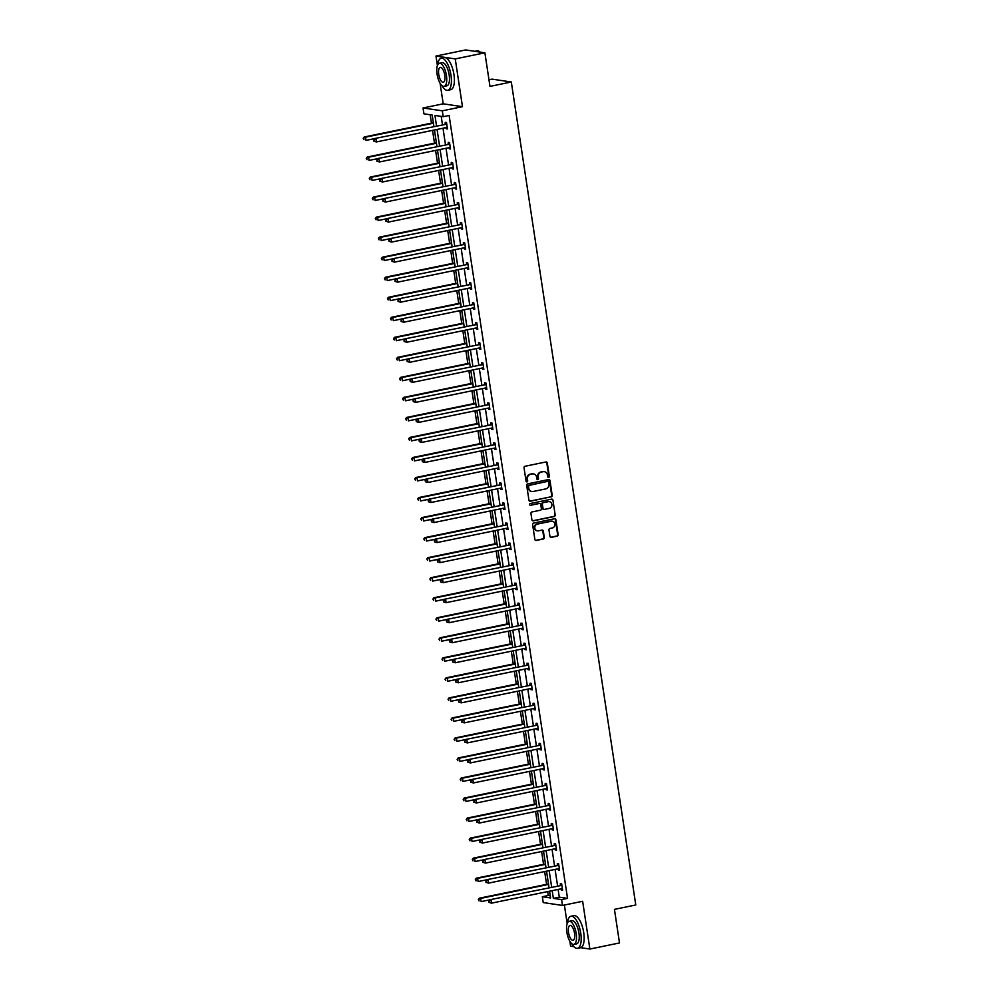 <?xml version="1.0" encoding="UTF-8"?>
<svg xmlns="http://www.w3.org/2000/svg" width="999" height="999" viewBox="0 0 999 999"><rect width="100%" height="100%" fill="white"/><g stroke="black" fill="none" stroke-linecap="round" stroke-linejoin="round"><path stroke-width="1.5" d="M548.651 477.422A0.899 0.824 98.4 0 0 549.338 476.373L547.302 462.974A1.286 1.174 98.4 0 0 545.953 461.963L524.999 466.271A1.286 1.174 98.4 0 0 524.038 467.769L526.061 481.168A0.899 0.824 98.4 0 0 527.01 481.88A0.899 0.824 98.4 0 0 527.684 480.831L527.422 479.095A4.108 3.771 98.4 0 1 530.544 474.3L532.28 473.938A4.108 3.771 98.4 0 1 536.613 477.197L536.875 478.933A0.899 0.824 98.4 0 0 537.824 479.645A0.899 0.824 98.4 0 0 538.511 478.596L538.249 476.873A4.108 3.771 98.4 0 1 541.358 472.065L543.106 471.703A4.108 3.771 98.4 0 1 547.44 474.975L547.702 476.71A0.899 0.824 98.4 0 0 548.651 477.422M548.139 477.347A0.899 0.824 98.4 0 0 548.813 476.298L546.79 462.899A1.286 1.174 98.4 0 0 546.066 461.938M526.485 481.805A0.899 0.824 98.4 0 0 527.172 480.756L527.422 479.095M537.312 479.57A0.899 0.824 98.4 0 0 537.986 478.521L538.249 476.873M435.989 56.056L465.621 49.95L484.89 52.81L455.244 58.916L435.989 56.056L437.412 65.509M569.867 941.295L570.604 946.19L573.926 946.69M580.669 947.689L589.872 949.05L582.642 901.285L562.487 905.431L543.231 902.572L542.345 896.74L550.599 897.964L549.575 891.195M484.89 52.81L489.972 86.389L511.313 81.993L635.776 904.969L614.435 909.365L619.505 942.944L589.872 949.05M549.937 536.326A1.286 1.174 98.4 0 0 551.298 537.35L557.167 536.138A1.286 1.174 98.4 0 0 558.141 534.64L555.894 519.767A1.286 1.174 98.4 0 0 554.545 518.743L533.591 523.051A1.286 1.174 98.4 0 0 532.617 524.55L534.865 539.423A1.286 1.174 98.4 0 0 536.226 540.447L543.319 538.985A1.286 1.174 98.4 0 0 544.293 537.487L543.331 531.118A1.286 1.174 98.4 0 0 541.982 530.107L538.461 530.831A3.434 3.147 98.4 0 1 534.79 527.547A3.434 3.147 98.4 0 1 537.437 524.088L551.236 521.241A3.434 3.147 98.4 0 1 554.895 524.525A3.434 3.147 98.4 0 1 552.247 527.984L549.949 528.459A1.286 1.174 98.4 0 0 548.975 529.957L549.937 536.326M440.097 83.254L443.206 103.821L462.475 106.681L455.244 58.916M462.475 106.681L442.32 110.827L443.206 116.671L434.952 115.447L436.513 125.787M558.116 889.435L559.278 897.152L567.532 898.376L449.125 115.459L443.206 116.671M567.532 898.376L561.6 899.587L562.487 905.431M551.248 496.94A1.286 1.174 98.4 0 0 552.222 495.429L549.962 480.556A1.286 1.174 98.4 0 0 548.613 479.545L527.659 483.853A1.286 1.174 98.4 0 0 526.698 485.352L528.946 500.224A1.286 1.174 98.4 0 0 530.294 501.248L550.724 496.853A1.286 1.174 98.4 0 0 551.698 495.354L549.45 480.482A1.286 1.174 98.4 0 0 548.726 479.52M552.934 500.162L555.182 515.034A1.286 1.174 98.4 0 1 554.208 516.533L533.254 520.854A1.286 1.174 98.4 0 1 531.905 519.83L530.944 513.461A1.286 1.174 98.4 0 1 531.918 511.963L540.409 510.214A1.286 1.174 98.4 0 0 541.383 508.716L540.746 504.495A1.286 1.174 98.4 0 0 539.398 503.471L530.544 505.294A0.899 0.824 98.4 0 1 529.582 504.433A0.899 0.824 98.4 0 1 530.282 503.533L551.573 499.138A1.286 1.174 98.4 0 1 552.934 500.162L555.182 515.034M511.313 81.993L492.045 79.133L488.973 79.77M430.194 114.748L431.456 123.139M432.555 130.37L434.49 143.169M435.589 150.412L437.525 163.199M438.611 170.442L440.547 183.242M441.645 190.472L443.581 203.272M444.667 210.502L446.603 223.301M447.702 230.532L449.637 243.331M450.736 250.562L452.672 263.361M453.758 270.604L455.694 283.391M456.793 290.634L458.728 303.421M459.815 310.664L461.75 323.464M462.849 330.694L464.785 343.494M465.884 350.724L467.819 363.524M468.906 370.754L470.841 383.554M471.94 390.784L473.876 403.584M474.962 410.826L476.898 423.613M477.997 430.856L479.932 443.656M481.031 450.886L482.967 463.686M484.053 470.916L485.989 483.716M487.087 490.946L489.023 503.746M490.122 510.976L492.045 523.776M493.144 531.018L495.079 543.806M496.178 551.048L498.114 563.848M499.2 571.078L501.136 583.878M502.235 591.108L504.17 603.908M505.269 611.138L507.205 623.938M508.291 631.168L510.227 643.968M511.326 651.211L513.261 663.998M514.348 671.241L516.283 684.04M517.382 691.271L519.318 704.07M520.417 711.3L522.352 724.1M523.439 731.33L525.374 744.13M526.473 751.36L528.409 764.16M529.495 771.403L531.431 784.19M532.529 791.433L534.465 804.232M535.564 811.463L537.499 824.262M538.586 831.493L540.521 844.292M541.62 851.523L543.556 864.322M544.642 871.553L546.578 884.352M547.677 891.595L548.276 895.516L550.274 895.816M433.891 126.324L432.192 115.047L423.938 113.824L423.052 107.979L442.32 110.827M443.206 103.821L423.052 107.979M564.385 905.044L567.182 923.551M548.276 895.516L542.345 896.74M549.013 887.537L546.54 871.165M545.991 867.507L543.518 851.136M542.957 847.477L540.484 831.106M539.935 827.447L537.45 811.076M536.9 807.417L534.428 791.033M533.866 787.387L531.393 771.003M530.844 767.344L528.371 750.973M527.809 747.314L525.337 730.943M524.787 727.284L522.302 710.913M521.753 707.255L519.28 690.883M518.718 687.225L516.246 670.841M515.696 667.195L513.211 650.811M512.662 647.152L510.189 630.781M509.64 627.122L507.155 610.751M506.605 607.092L504.133 590.721M503.571 587.062L501.098 570.691M500.549 567.032L498.064 550.661M497.514 547.002L495.042 530.619M494.493 526.96L492.007 510.589M491.458 506.93L488.986 490.559M488.424 486.9L485.951 470.529M485.402 466.87L482.917 450.499M482.367 446.84L479.895 430.469M479.345 426.81L476.86 410.427M476.311 406.768L473.838 390.397M473.276 386.738L470.804 370.367M470.254 366.708L467.769 350.337M467.22 346.678L464.747 330.307M464.185 326.648L461.713 310.277M461.163 306.618L458.691 290.234M458.129 286.588L455.656 270.205M455.107 266.546L452.622 250.175M452.072 246.516L449.6 230.145M449.038 226.486L446.565 210.115M446.016 206.456L443.544 190.085M442.982 186.426L440.509 170.042M439.96 166.396L437.475 150.012M436.925 146.353L434.453 129.982M552.185 890.658L553.359 898.363L561.6 899.587M437.062 129.445L439.548 145.817M440.097 149.475L442.569 165.846M443.119 169.505L445.604 185.889M446.153 189.535L448.626 205.919M449.188 209.578L451.66 225.949M452.21 229.608L454.695 245.979M455.244 249.638L457.717 266.009M458.266 269.668L460.751 286.039M461.301 289.698L463.773 306.081M464.335 309.727L466.808 326.111M467.357 329.77L469.842 346.141M470.392 349.8L472.864 366.171M473.414 369.83L475.899 386.201M476.448 389.86L478.921 406.231M479.483 409.89L481.955 426.273M482.505 429.92L484.99 446.303M485.539 449.962L488.012 466.333M488.573 469.992L491.046 486.363M491.595 490.022L494.068 506.393M494.63 510.052L497.102 526.423M497.652 530.082L500.137 546.453M500.686 550.112L503.159 566.495M503.721 570.154L506.193 586.525M506.743 590.184L509.215 606.555M509.777 610.214L512.25 626.585M512.799 630.244L515.284 646.615M515.834 650.274L518.306 666.645M518.868 670.304L521.341 686.688M521.89 690.334L524.363 706.718M524.925 710.376L527.397 726.748M527.947 730.406L530.432 746.777M530.981 750.436L533.454 766.807M534.015 770.466L536.488 786.837M537.037 790.496L539.522 806.88M540.072 810.526L542.544 826.91M543.094 830.569L545.579 846.94M546.128 850.599L548.601 866.97M549.163 870.629L551.635 887M559.278 897.152L553.359 898.363M441.196 116.384L442.445 124.563M442.994 128.222L445.467 144.593M446.029 148.252L448.501 164.635M449.051 168.294L451.523 184.665M452.085 188.324L454.557 204.695M455.107 208.354L457.592 224.725M458.141 228.384L460.614 244.755M461.176 248.414L463.648 264.785M464.198 268.444L466.67 284.827M467.232 288.474L469.705 304.857M470.254 308.516L472.739 324.887M473.289 328.546L475.761 344.917M476.323 348.576L478.796 364.947M479.345 368.606L481.83 384.977M482.38 388.636L484.852 405.02M485.402 408.666L487.887 425.05M488.436 428.708L490.909 445.079M491.471 448.738L493.943 465.109M494.493 468.768L496.978 485.139M497.527 488.798L499.999 505.169M500.549 508.828L503.034 525.212M503.583 528.858L506.056 545.242M506.618 548.901L509.09 565.272M509.64 568.931L512.125 585.302M512.674 588.96L515.147 605.332M515.696 608.99L518.181 625.362M518.731 629.02L521.203 645.391M521.765 649.05L524.238 665.434M524.787 669.093L527.272 685.464M527.822 689.123L530.294 705.494M530.856 709.153L533.329 725.524M533.878 729.183L536.351 745.554M536.913 749.213L539.385 765.584M539.935 769.242L542.42 785.626M542.969 789.285L545.442 805.656M546.003 809.315L548.476 825.686M549.025 829.345L551.498 845.716M552.06 849.375L554.532 865.746M555.082 869.405L557.567 885.776M560.551 884.989L560.327 883.553L561.638 883.753L562.599 890.171L561.301 889.972L561.126 888.823M557.517 864.959L557.305 863.523L558.603 863.723L559.577 870.141L558.266 869.942L558.091 868.78M554.495 844.929L554.27 843.493L555.569 843.68L556.543 850.112L555.244 849.912L555.069 848.75M551.46 824.899L551.248 823.463L552.547 823.651L553.521 830.069L552.21 829.882L552.035 828.72M548.426 804.869L548.214 803.433L549.512 803.621L550.486 810.039L549.188 809.852L549.013 808.691M545.404 784.827L545.179 783.391L546.49 783.591L547.452 790.009L546.153 789.822L545.978 788.661M542.37 764.797L542.157 763.361L543.456 763.561L544.43 769.979L543.119 769.779L542.944 768.631M539.335 744.767L539.123 743.331L540.422 743.531L541.396 749.949L540.097 749.75L539.922 748.601M536.313 724.737L536.088 723.301L537.4 723.488L538.361 729.919L537.062 729.72L536.888 728.558M533.279 704.707L533.066 703.271L534.365 703.458L535.339 709.877L534.04 709.69L533.866 708.528M530.257 684.677L530.032 683.241L531.343 683.428L532.305 689.847L531.006 689.66L530.831 688.498M527.222 664.635L527.01 663.199L528.309 663.398L529.283 669.817L527.971 669.63L527.797 668.468M524.188 644.605L523.976 643.169L525.274 643.368L526.248 649.787L524.95 649.587L524.775 648.438M521.166 624.575L520.941 623.139L522.252 623.339L523.214 629.757L521.915 629.557L521.74 628.408M518.131 604.545L517.919 603.109L519.218 603.296L520.192 609.727L518.893 609.527L518.718 608.366M515.109 584.515L514.885 583.079L516.183 583.266L517.157 589.685L515.859 589.497L515.684 588.336M512.075 564.485L511.863 563.049L513.161 563.236L514.135 569.655L512.824 569.467L512.649 568.306M509.04 544.455L508.828 543.006L510.127 543.206L511.101 549.625L509.802 549.438L509.627 548.276M506.018 524.413L505.794 522.976L507.105 523.176L508.066 529.595L506.768 529.395L506.593 528.246M502.984 504.383L502.772 502.947L504.07 503.146L505.044 509.565L503.746 509.365L503.571 508.216M499.962 484.353L499.737 482.917L501.036 483.104L502.01 489.535L500.711 489.335L500.536 488.174M496.928 464.323L496.715 462.887L498.014 463.074L498.988 469.493L497.677 469.305L497.502 468.144M493.893 444.293L493.681 442.857L494.98 443.044L495.954 449.463L494.655 449.275L494.48 448.114M490.871 424.263L490.646 422.827L491.958 423.014L492.919 429.433L491.62 429.245L491.446 428.084M487.837 404.22L487.624 402.784L488.923 402.984L489.897 409.403L488.598 409.215L488.424 408.054M484.815 384.19L484.59 382.754L485.889 382.954L486.863 389.373L485.564 389.173L485.389 388.024M481.78 364.16L481.568 362.724L482.867 362.912L483.841 369.343L482.529 369.143L482.355 367.982M478.746 344.131L478.533 342.694L479.832 342.882L480.806 349.3L479.508 349.113L479.333 347.952M475.724 324.101L475.499 322.665L476.81 322.852L477.772 329.27L476.473 329.083L476.298 327.922M472.689 304.071L472.477 302.635L473.776 302.822L474.75 309.24L473.451 309.053L473.264 307.892M469.667 284.028L469.443 282.592L470.741 282.792L471.715 289.211L470.417 289.023L470.242 287.862M466.633 263.998L466.421 262.562L467.719 262.762L468.693 269.181L467.382 268.981L467.207 267.832M463.598 243.968L463.386 242.532L464.685 242.732L465.659 249.151L464.36 248.951L464.185 247.789M460.576 223.938L460.352 222.502L461.663 222.69L462.624 229.121L461.326 228.921L461.151 227.76M457.542 203.908L457.33 202.472L458.628 202.66L459.602 209.078L458.291 208.891L458.116 207.73M454.52 183.878L454.295 182.442L455.594 182.63L456.568 189.048L455.269 188.861L455.094 187.7M451.486 163.836L451.273 162.4L452.572 162.6L453.534 169.018L452.235 168.831L452.06 167.67M448.451 143.806L448.239 142.37L449.538 142.57L450.512 148.988L449.213 148.789L449.038 147.64M445.429 123.776L445.204 122.34L446.516 122.54L447.477 128.958L446.178 128.759L446.004 127.61M446.178 128.759L447.415 128.509M449.213 148.789L450.437 148.539M452.235 168.831L453.471 168.569M455.269 188.861L456.506 188.599M458.291 208.891L459.528 208.641M461.326 228.921L462.562 228.671M464.36 248.951L465.596 248.701M467.382 268.981L468.618 268.731M470.417 289.023L471.653 288.761M473.451 309.053L474.675 308.791M476.473 329.083L477.709 328.833M479.508 349.113L480.744 348.863M482.529 369.143L483.766 368.893M485.564 389.173L486.8 388.923M488.598 409.215L489.822 408.953M491.62 429.245L492.857 428.983M494.655 449.275L495.891 449.013M497.677 469.305L498.913 469.055M500.711 489.335L501.948 489.085M503.746 509.365L504.97 509.115M506.768 529.395L508.004 529.145M509.802 549.438L511.038 549.175M512.824 569.467L514.06 569.205M515.859 589.497L517.095 589.248M518.893 609.527L520.117 609.278M521.915 629.557L523.151 629.308M524.95 649.587L526.186 649.338M527.971 669.63L529.208 669.367M531.006 689.66L532.242 689.397M534.04 709.69L535.264 709.44M537.062 729.72L538.299 729.47M540.097 749.75L541.333 749.5M543.119 769.779L544.355 769.53M546.153 789.822L547.39 789.56M549.188 809.852L550.412 809.59M552.21 829.882L553.446 829.632M555.244 849.912L556.48 849.662M558.266 869.942L559.502 869.692M561.301 889.972L562.537 889.722M544.055 471.64A4.108 3.771 98.4 0 0 542.582 471.628L543.106 471.703M537.724 476.785A4.108 3.771 98.4 0 1 540.846 471.99L542.582 471.628M533.241 473.876A4.108 3.771 98.4 0 0 531.768 473.863L532.28 473.938M526.91 479.021A4.108 3.771 98.4 0 1 530.019 474.213L531.768 473.863M529.657 501.186A1.286 1.174 98.4 0 0 529.77 501.173L550.724 496.853M548.551 482.28A0.899 0.824 98.4 0 0 547.077 481.493L529.208 485.352A0.899 0.824 98.4 0 0 528.533 486.413L528.808 488.236A4.108 3.771 98.4 0 0 533.141 491.496L545.716 488.911A4.108 3.771 98.4 0 0 548.826 484.115L548.551 482.28M531.668 491.483A4.108 3.771 98.4 0 1 528.284 488.161L528.009 486.326A0.899 0.824 98.4 0 1 528.696 485.277L547.077 481.493M532.629 520.791A1.286 1.174 98.4 0 0 532.742 520.779L553.683 516.458A1.286 1.174 98.4 0 0 554.657 514.96M539.51 503.459A1.286 1.174 98.4 0 0 538.873 503.396L530.544 505.294M549.225 508.404A3.434 3.147 98.4 0 0 549.225 501.623A3.434 3.147 98.4 0 0 548.201 501.66L543.344 502.659A1.286 1.174 98.4 0 0 542.37 504.158L543.019 508.379A1.286 1.174 98.4 0 0 544.368 509.403L549.225 508.404M548.963 501.598A3.434 3.147 98.4 0 0 547.689 501.573L548.201 501.66M543.731 509.34A1.286 1.174 98.4 0 1 542.494 508.304L541.858 504.083A1.286 1.174 98.4 0 1 542.832 502.572L547.689 501.573M552.41 500.087A1.286 1.174 98.4 0 0 551.685 499.125M551.985 521.191A3.434 3.147 98.4 0 0 550.711 521.166L551.236 521.241M537.187 530.806A3.434 3.147 98.4 0 1 536.913 524L550.711 521.166M535.589 540.384A1.286 1.174 98.4 0 0 535.701 540.372L542.807 538.911A1.286 1.174 98.4 0 0 543.781 537.412L542.807 531.043A1.286 1.174 98.4 0 0 542.095 530.082M550.661 537.287A1.286 1.174 98.4 0 0 550.774 537.262L556.655 536.063A1.286 1.174 98.4 0 0 557.629 534.552L555.369 519.68A1.286 1.174 98.4 0 0 554.657 518.718M433.354 122.752L364.235 136.988L365.534 137.175L366.021 140.397L374.575 138.624M433.429 123.202L365.534 137.175L363.224 138.324L363.936 139.685L363.748 138.399M363.224 138.324L364.235 136.988M446.141 124.263L374.65 138.536L446.141 124.263A1.311 1.199 98.4 0 0 446.565 124.088L446.728 123.976M374.163 139.947L375.949 138.724L376.436 141.933L373.838 141.159L374.163 139.947L373.838 141.159M447.265 127.522L447.077 127.472A1.311 1.199 98.4 0 0 446.615 127.472L376.436 141.933L374.35 141.234M444.83 124.076A1.311 1.199 98.4 0 0 445.267 123.888L446.578 122.989M447.277 127.61L446.64 127.472M374.65 138.536L373.638 139.872M480.207 52.11A16.371 6.244 -101.6 0 0 479.807 51.773A16.371 6.244 -101.6 0 0 476.998 50.862L474.812 51.311M441.958 85.589A16.371 6.244 -101.6 0 0 447.789 90.297A16.371 6.244 -101.6 0 0 450.999 75.237A16.371 6.244 -101.6 0 0 441.183 58.242A16.371 6.244 -101.6 0 0 437.687 64.86M447.789 90.297L450.749 89.685A16.371 6.244 -101.6 0 0 453.958 74.625A16.371 6.244 -101.6 0 0 444.155 57.63L441.183 58.242M439.385 63.287L442.107 62.725A11.788 4.495 78.4 0 1 449.175 74.962A11.788 4.495 78.4 0 1 446.865 85.814L444.143 86.376A11.788 4.495 -101.6 0 0 446.441 75.524A11.788 4.495 -101.6 0 0 439.385 63.287A11.788 4.495 -101.6 0 0 437.075 74.138A11.788 4.495 -101.6 0 0 444.143 86.376M438.736 74.376A7.592 2.897 -101.6 0 0 443.294 82.268A7.592 2.897 -101.6 0 0 444.78 75.275A7.592 2.897 -101.6 0 0 440.234 67.395A7.592 2.897 -101.6 0 0 438.736 74.376M571.728 943.63A16.371 6.244 -101.6 0 0 577.559 948.338A16.371 6.244 -101.6 0 0 580.756 933.266A16.371 6.244 -101.6 0 0 570.953 916.27A16.371 6.244 -101.6 0 0 567.457 922.901M577.559 948.338L580.519 947.726A16.371 6.244 -101.6 0 0 583.728 932.654A16.371 6.244 -101.6 0 0 573.913 915.658L570.953 916.27M569.143 921.328L571.878 920.766A11.788 4.495 78.4 0 1 578.933 933.004A11.788 4.495 78.4 0 1 576.635 943.843L573.901 944.405A11.788 4.495 -101.6 0 0 576.211 933.566A11.788 4.495 -101.6 0 0 569.143 921.328A11.788 4.495 -101.6 0 0 566.845 932.167A11.788 4.495 -101.6 0 0 573.901 944.405M568.506 932.417A7.592 2.897 -101.6 0 0 573.064 940.309A7.592 2.897 -101.6 0 0 574.55 933.316A7.592 2.897 -101.6 0 0 569.992 925.424A7.592 2.897 -101.6 0 0 568.506 932.417M436.388 142.782L367.257 157.018L368.569 157.218L369.043 160.427L377.597 158.666M436.451 143.232L368.569 157.218L366.258 158.354L366.97 159.715L366.77 158.441M366.258 158.354L367.257 157.018M439.41 162.812L370.292 177.048L371.591 177.248L372.078 180.457L380.631 178.696M439.485 163.262L371.591 177.248L369.28 178.384L370.005 179.745L369.805 178.471M369.28 178.384L370.292 177.048M449.163 144.293L377.672 158.566L449.163 144.293A1.311 1.199 98.4 0 0 449.6 144.118L449.762 144.006M377.185 159.977L378.971 158.754L379.458 161.963L376.86 161.189L377.185 159.977L376.86 161.189M450.287 147.552L450.112 147.515A1.311 1.199 98.4 0 0 449.65 147.515L379.458 161.963L377.385 161.264M447.864 144.106A1.311 1.199 98.4 0 0 448.289 143.918L449.612 143.019M450.312 147.64L449.675 147.502M377.672 158.566L376.673 159.902M452.197 164.335L380.706 178.596L452.197 164.335A1.311 1.199 98.4 0 0 452.622 164.148L452.784 164.036M380.219 180.007L382.005 178.784L382.492 181.993L379.895 181.219L380.219 180.007L379.895 181.219M453.321 167.582L453.134 167.545A1.311 1.199 98.4 0 0 452.684 167.545L382.492 181.993L380.407 181.294M450.899 164.136A1.311 1.199 98.4 0 0 451.323 163.948L452.634 163.049M453.334 167.67L452.697 167.532M380.706 178.596L379.695 179.932M442.445 182.842L373.326 197.078L374.625 197.278L375.112 200.487L383.653 198.726M442.507 183.292L374.625 197.278L372.315 198.426L373.027 199.788L372.839 198.501M372.315 198.426L373.326 197.078M455.219 184.365L383.728 198.626L455.219 184.365A1.311 1.199 98.4 0 0 455.656 184.178L455.819 184.066M383.254 200.037L385.04 198.826L385.514 202.035L382.917 201.249L383.254 200.037L382.917 201.249M456.356 187.612L456.168 187.575A1.311 1.199 98.4 0 0 455.706 187.575L385.514 202.035L383.441 201.323M453.921 184.166A1.311 1.199 98.4 0 0 454.358 183.991L455.669 183.079M456.368 187.7L455.731 187.562M383.728 198.626L382.729 199.962M445.479 202.872L376.348 217.12L377.647 217.307L378.134 220.517L386.688 218.756M445.542 203.321L377.647 217.307L375.349 218.456L376.061 219.817L375.861 218.531M375.349 218.456L376.348 217.12M458.254 204.395L386.763 218.656L458.254 204.395A1.311 1.199 98.4 0 0 458.678 204.208L458.841 204.096M386.276 220.08L388.062 218.856L388.549 222.065L385.951 221.278L386.276 220.08L385.951 221.278M459.378 207.642L459.19 207.605A1.311 1.199 98.4 0 0 458.741 207.605L388.549 222.065L386.476 221.353M456.955 204.196A1.311 1.199 98.4 0 0 457.38 204.021L458.691 203.109M459.39 207.742L458.766 207.605M386.763 218.656L385.751 219.992M448.501 222.914L379.383 237.15L380.681 237.337L381.168 240.547L389.722 238.786M448.576 223.351L380.681 237.337L378.371 238.486L379.083 239.847L378.896 238.561M378.371 238.486L379.383 237.15M461.288 224.425L389.797 238.686L461.288 224.425A1.311 1.199 98.4 0 0 461.713 224.238L461.875 224.126M389.31 240.11L391.096 238.886L391.583 242.095L388.986 241.308L389.31 240.11L388.986 241.308M462.412 227.672L462.225 227.635A1.311 1.199 98.4 0 0 461.775 227.635L391.583 242.095L389.498 241.396M459.977 224.238A1.311 1.199 98.4 0 0 460.414 224.051L461.725 223.152M462.425 227.772L461.788 227.635M389.797 238.686L388.786 240.035M451.536 242.944L382.405 257.18L383.716 257.367L384.19 260.577L392.744 258.816M451.598 243.394L383.716 257.367L381.406 258.516L382.118 259.877L381.93 258.591M381.406 258.516L382.405 257.18M464.31 244.455L392.819 258.729L464.31 244.455A1.311 1.199 98.4 0 0 464.747 244.268L464.91 244.168M392.332 260.14L394.118 258.916L394.605 262.125L392.008 261.351L392.332 260.14L392.008 261.351M465.447 247.715L465.259 247.665A1.311 1.199 98.4 0 0 464.797 247.665L394.605 262.125L392.532 261.426M463.012 244.268A1.311 1.199 98.4 0 0 463.436 244.081L464.76 243.182M465.459 247.802L464.822 247.665M392.819 258.729L391.82 260.065M454.557 262.974L385.439 277.21L386.738 277.41L387.225 280.619L395.779 278.858M454.632 263.424L386.738 277.41L384.428 278.546L385.152 279.907L384.952 278.621M384.428 278.546L385.439 277.21M467.345 264.485L395.854 278.758L467.345 264.485A1.311 1.199 98.4 0 0 467.769 264.31L467.932 264.198M395.367 280.17L397.152 278.946L397.639 282.155L395.042 281.381L395.367 280.17L395.042 281.381M468.469 267.744L468.281 267.707A1.311 1.199 98.4 0 0 467.832 267.695L397.639 282.155L395.567 281.456M466.046 264.298A1.311 1.199 98.4 0 0 466.471 264.111L467.782 263.212M468.481 267.832L467.844 267.695M395.854 278.758L394.842 280.095M457.592 283.004L388.474 297.24L389.772 297.44L390.259 300.649L398.801 298.888M457.654 283.454L389.772 297.44L387.462 298.576L388.174 299.937L387.987 298.664M387.462 298.576L388.474 297.24M470.367 284.528L398.876 298.788L470.367 284.528A1.311 1.199 98.4 0 0 470.804 284.34L470.966 284.228M398.401 300.2L400.187 298.976L400.661 302.185L398.064 301.411L398.401 300.2L398.064 301.411M471.503 287.774L471.316 287.737A1.311 1.199 98.4 0 0 470.854 287.737L400.661 302.185L398.589 301.486M469.068 284.328A1.311 1.199 98.4 0 0 469.505 284.141L470.816 283.241M471.516 287.862L470.879 287.724M398.876 298.788L397.877 300.125M460.626 303.034L391.496 317.27L392.794 317.47L393.281 320.679L401.835 318.918M460.689 303.484L392.794 317.47L390.497 318.619L391.208 319.98L391.009 318.693M390.497 318.619L391.496 317.27M473.401 304.558L401.91 318.818L473.401 304.558A1.311 1.199 98.4 0 0 473.826 304.37L473.988 304.258M401.423 320.229L403.209 319.018L403.696 322.227L401.099 321.441L401.423 320.229L401.099 321.441M474.525 307.804L474.338 307.767A1.311 1.199 98.4 0 0 473.888 307.767L403.696 322.227L401.623 321.516M472.102 304.358A1.311 1.199 98.4 0 0 472.527 304.183L473.838 303.271M474.537 307.892L473.913 307.754M401.91 318.818L400.899 320.155M463.648 323.064L394.53 337.312L395.829 337.5L396.316 340.709L404.87 338.948M463.723 323.514L395.829 337.5L393.519 338.649L394.243 340.01L394.043 338.723M393.519 338.649L394.53 337.312M476.436 324.588L404.945 338.848L476.436 324.588A1.311 1.199 98.4 0 0 476.86 324.4L477.023 324.288M404.458 340.272L406.243 339.048L406.73 342.257L404.133 341.471L404.458 340.272L404.133 341.471M477.559 327.834L477.372 327.797A1.311 1.199 98.4 0 0 476.923 327.797L406.73 342.257L404.645 341.546M475.124 324.388A1.311 1.199 98.4 0 0 475.561 324.213L476.873 323.301M477.572 327.934L476.935 327.797M404.945 338.848L403.933 340.184M466.683 343.107L397.552 357.342L398.863 357.53L399.338 360.739L407.892 358.978M466.745 343.544L398.863 357.53L396.553 358.678L397.265 360.04L397.078 358.753M396.553 358.678L397.552 357.342M479.458 344.618L407.967 358.878L479.458 344.618A1.311 1.199 98.4 0 0 479.895 344.43L480.057 344.318M407.48 360.302L409.265 359.078L409.752 362.287L407.155 361.501L407.48 360.302L407.155 361.501M480.594 347.864L480.407 347.827A1.311 1.199 98.4 0 0 479.945 347.827L409.752 362.287L407.679 361.588M478.159 344.43A1.311 1.199 98.4 0 0 478.583 344.243L479.907 343.331M480.606 347.964L479.97 347.827M407.967 358.878L406.968 360.227M469.705 363.137L400.587 377.372L401.885 377.56L402.372 380.769L410.926 379.008M469.78 363.586L401.885 377.56L399.575 378.708L400.299 380.07L400.099 378.783M399.575 378.708L400.587 377.372M482.492 364.647L411.001 378.921L482.492 364.647A1.311 1.199 98.4 0 0 482.917 364.46L483.079 364.36M410.514 380.332L412.3 379.108L412.787 382.317L410.189 381.543L410.514 380.332L410.189 381.543M483.616 367.907L483.429 367.857A1.311 1.199 98.4 0 0 482.979 367.857L412.787 382.317L410.714 381.618M481.193 364.46A1.311 1.199 98.4 0 0 481.618 364.273L482.929 363.374M483.628 367.994L483.004 367.857M411.001 378.921L409.99 380.257M472.739 383.166L403.621 397.402L404.92 397.602L405.407 400.811L413.961 399.051M472.802 383.616L404.92 397.602L402.609 398.738L403.321 400.099L403.134 398.813M402.609 398.738L403.621 397.402M485.514 384.677L414.023 398.951L485.514 384.677A1.311 1.199 98.4 0 0 485.951 384.503L486.113 384.39M413.549 400.362L415.334 399.138L415.821 402.347L413.211 401.573L413.549 400.362L413.211 401.573M486.65 387.937L486.463 387.899A1.311 1.199 98.4 0 0 486.001 387.887L415.821 402.347L413.736 401.648M484.215 384.49A1.311 1.199 98.4 0 0 484.652 384.303L485.964 383.404M486.663 388.024L486.026 387.887M414.023 398.951L413.024 400.287M475.774 403.196L406.643 417.432L407.942 417.632L408.429 420.841L416.983 419.081M475.836 403.646L407.942 417.632L405.644 418.768L406.356 420.129L406.156 418.856M405.644 418.768L406.643 417.432M488.548 404.72L417.058 418.981L488.548 404.72A1.311 1.199 98.4 0 0 488.973 404.533L489.135 404.42M416.571 420.392L418.356 419.168L418.843 422.377L416.246 421.603L416.571 420.392L416.246 421.603M489.672 407.967L489.498 407.929A1.311 1.199 98.4 0 0 489.035 407.929L418.843 422.377L416.77 421.678M487.25 404.52A1.311 1.199 98.4 0 0 487.674 404.333L488.986 403.434M489.685 408.054L489.06 407.917M417.058 418.981L416.059 420.317M478.796 423.226L409.677 437.462L410.976 437.662L411.463 440.871L420.017 439.11M478.871 423.676L410.976 437.662L408.666 438.811L409.39 440.172L409.19 438.886M408.666 438.811L409.677 437.462M491.583 424.75L420.092 439.011L491.583 424.75A1.311 1.199 98.4 0 0 492.007 424.563L492.17 424.45M419.605 440.422L421.391 439.198L421.878 442.42L419.28 441.633L419.605 440.422L419.28 441.633M492.707 427.997L492.519 427.959A1.311 1.199 98.4 0 0 492.07 427.959L421.878 442.42L419.792 441.708M490.272 424.55A1.311 1.199 98.4 0 0 490.709 424.363L492.02 423.464M492.719 428.084L492.082 427.947M420.092 439.011L419.081 440.347M481.83 443.256L412.699 457.505L414.011 457.692L414.498 460.901L423.039 459.14M481.893 443.706L414.011 457.692L411.7 458.841L412.412 460.202L412.225 458.916M411.7 458.841L412.699 457.505M494.605 444.78L423.114 459.041L494.605 444.78A1.311 1.199 98.4 0 0 495.042 444.592L495.204 444.48M422.627 460.464L424.413 459.24L424.9 462.45L422.302 461.663L422.627 460.464L422.302 461.663M495.741 448.027L495.554 447.989A1.311 1.199 98.4 0 0 495.092 447.989L424.9 462.45L422.827 461.738M493.306 444.58A1.311 1.199 98.4 0 0 493.731 444.405L495.054 443.494M495.754 448.126L495.117 447.989M423.114 459.041L422.115 460.377M484.852 463.299L415.734 477.534L417.033 477.722L417.52 480.931L426.073 479.17M484.927 463.736L417.033 477.722L414.735 478.871L415.447 480.232L415.247 478.946M414.735 478.871L415.734 477.534M497.639 464.81L426.148 479.07L497.639 464.81A1.311 1.199 98.4 0 0 498.064 464.622L498.226 464.51M425.661 480.494L427.447 479.27L427.934 482.48L425.337 481.693L425.661 480.494L425.337 481.693M498.763 468.056L498.576 468.019A1.311 1.199 98.4 0 0 498.126 468.019L427.934 482.48L425.861 481.78M496.341 464.622A1.311 1.199 98.4 0 0 496.765 464.435L498.076 463.524M498.776 468.156L498.151 468.019M426.148 479.07L425.137 480.419M487.887 483.329L418.768 497.564L420.067 497.752L420.554 500.961L429.108 499.2M487.949 483.766L420.067 497.752L417.757 498.901L418.469 500.262L418.281 498.976M417.757 498.901L418.768 497.564M500.674 484.84L429.17 499.113L500.674 484.84A1.311 1.199 98.4 0 0 501.098 484.652L501.261 484.54M428.696 500.524L430.482 499.3L430.969 502.509L428.359 501.735L428.696 500.524L428.359 501.735M501.798 488.099L501.61 488.049A1.311 1.199 98.4 0 0 501.148 488.049L430.969 502.509L428.883 501.81M499.363 484.652A1.311 1.199 98.4 0 0 499.8 484.465L501.111 483.566M501.81 488.186L501.173 488.049M429.17 499.113L428.171 500.449M490.921 503.359L421.79 517.594L423.089 517.782L423.576 521.003L432.13 519.243M490.984 503.808L423.089 517.782L420.791 518.931L421.503 520.292L421.303 519.005M420.791 518.931L421.79 517.594M503.696 504.87L432.205 519.143L503.696 504.87A1.311 1.199 98.4 0 0 504.12 504.695L504.283 504.582M431.718 520.554L433.504 519.33L433.991 522.539L431.393 521.765L431.718 520.554L431.393 521.765M504.82 508.129L504.645 508.091A1.311 1.199 98.4 0 0 504.183 508.079L433.991 522.539L431.918 521.84M502.397 504.682A1.311 1.199 98.4 0 0 502.822 504.495L504.145 503.596M504.845 508.216L504.208 508.079M432.205 519.143L431.206 520.479M493.943 523.389L424.825 537.624L426.123 537.824L426.61 541.033L435.164 539.273M494.018 523.838L426.123 537.824L423.813 538.961L424.538 540.322L424.338 539.048M423.813 538.961L424.825 537.624M506.73 524.9L435.239 539.173L506.73 524.9A1.311 1.199 98.4 0 0 507.155 524.725L507.317 524.612M434.752 540.584L436.538 539.36L437.025 542.569L434.428 541.795L434.752 540.584L434.428 541.795M507.854 528.159L507.667 528.121A1.311 1.199 98.4 0 0 507.217 528.121L437.025 542.569L434.94 541.87M505.419 524.712A1.311 1.199 98.4 0 0 505.856 524.525L507.167 523.626M507.867 528.246L507.23 528.109M435.239 539.173L434.228 540.509M496.978 543.419L427.847 557.654L429.158 557.854L429.645 561.063L438.186 559.303M497.04 543.868L429.158 557.854L426.848 559.003L427.56 560.364L427.372 559.078M426.848 559.003L427.847 557.654M509.752 544.942L438.261 559.203L509.752 544.942A1.311 1.199 98.4 0 0 510.189 544.755L510.352 544.642M437.774 560.614L439.56 559.39L440.047 562.612L437.45 561.825L437.774 560.614L437.45 561.825M510.889 548.189L510.701 548.151A1.311 1.199 98.4 0 0 510.239 548.151L440.047 562.612L437.974 561.9M508.454 544.742A1.311 1.199 98.4 0 0 508.878 544.555L510.202 543.656M510.901 548.276L510.264 548.139M438.261 559.203L437.262 560.539M499.999 563.448L430.881 577.697L432.18 577.884L432.667 581.093L441.221 579.333M500.074 563.898L432.18 577.884L429.882 579.033L430.594 580.394L430.394 579.108M429.882 579.033L430.881 577.697M512.787 564.972L441.296 579.233L512.787 564.972A1.311 1.199 98.4 0 0 513.211 564.785L513.374 564.672M440.809 580.656L442.594 579.432L443.081 582.642L440.484 581.855L440.809 580.656L440.484 581.855M513.911 568.219L513.723 568.181A1.311 1.199 98.4 0 0 513.274 568.181L443.081 582.642L441.009 581.93M511.488 564.772A1.311 1.199 98.4 0 0 511.913 564.597L513.224 563.686M513.923 568.306L513.299 568.181M441.296 579.233L440.284 580.569M503.034 583.478L433.916 597.727L435.214 597.914L435.701 601.123L444.255 599.363M503.096 583.928L435.214 597.914L432.904 599.063L433.616 600.424L433.429 599.138M432.904 599.063L433.916 597.727M515.821 585.002L444.318 599.263L515.821 585.002A1.311 1.199 98.4 0 0 516.246 584.815L516.408 584.702M443.843 600.686L445.629 599.462L446.116 602.672L443.519 601.885L443.843 600.686L443.519 601.885M516.945 588.249L516.758 588.211A1.311 1.199 98.4 0 0 516.296 588.211L446.116 602.672L444.031 601.972M514.51 584.815A1.311 1.199 98.4 0 0 514.947 584.627L516.258 583.716M516.958 588.349L516.321 588.211M444.318 599.263L443.319 600.611M506.068 603.521L436.938 617.757L438.236 617.944L438.723 621.153L447.277 619.392M506.131 603.958L438.236 617.944L435.939 619.093L436.65 620.454L436.451 619.168M435.939 619.093L436.938 617.757M518.843 605.032L447.352 619.293L518.843 605.032A1.311 1.199 98.4 0 0 519.268 604.845L519.43 604.732M446.865 620.716L448.651 619.492L449.138 622.702L446.541 621.915L446.865 620.716L446.541 621.915M519.967 608.291L519.792 608.241A1.311 1.199 98.4 0 0 519.33 608.241L449.138 622.702L447.065 622.002M517.544 604.845A1.311 1.199 98.4 0 0 517.969 604.657L519.293 603.758M519.992 608.379L519.355 608.241M447.352 619.293L446.353 620.641M509.09 623.551L439.972 637.787L441.271 637.974L441.758 641.196L450.312 639.422M509.165 624L441.271 637.974L438.961 639.123L439.685 640.484L439.485 639.198M438.961 639.123L439.972 637.787M521.878 625.062L450.387 639.335L521.878 625.062A1.311 1.199 98.4 0 0 522.302 624.887L522.465 624.775M449.9 640.746L451.685 639.522L452.172 642.732L449.575 641.957L449.9 640.746L449.575 641.957M523.001 628.321L522.814 628.284A1.311 1.199 98.4 0 0 522.365 628.271L452.172 642.732L450.087 642.032M520.579 624.875A1.311 1.199 98.4 0 0 521.003 624.687L522.315 623.788M523.014 628.408L522.377 628.271M450.387 639.335L449.375 640.671M512.125 643.581L442.994 657.817L444.305 658.016L444.792 661.226L453.334 659.465M512.187 644.03L444.305 658.016L441.995 659.153L442.707 660.514L442.52 659.24M441.995 659.153L442.994 657.817M524.9 645.092L453.409 659.365L524.9 645.092A1.311 1.199 98.4 0 0 525.337 644.917L525.499 644.805M452.922 660.776L454.72 659.552L455.194 662.762L452.597 661.987L452.922 660.776L452.597 661.987M526.036 648.351L525.849 648.314A1.311 1.199 98.4 0 0 525.387 648.314L455.194 662.762L453.121 662.062M523.601 644.904A1.311 1.199 98.4 0 0 524.025 644.717L525.349 643.818M526.048 648.438L525.412 648.301M453.409 659.365L452.41 660.701M515.147 663.611L446.029 677.846L447.327 678.046L447.814 681.256L456.368 679.495M515.222 664.06L447.327 678.046L445.03 679.195L445.741 680.556L445.542 679.27M445.03 679.195L446.029 677.846M527.934 665.134L456.443 679.395L527.934 665.134A1.311 1.199 98.4 0 0 528.359 664.947L528.521 664.834M455.956 680.806L457.742 679.582L458.229 682.792L455.631 682.017L455.956 680.806L455.631 682.017M529.058 668.381L528.871 668.343A1.311 1.199 98.4 0 0 528.421 668.343L458.229 682.792L456.156 682.092M526.635 664.934A1.311 1.199 98.4 0 0 527.06 664.747L528.371 663.848M529.07 668.468L528.446 668.331M456.443 679.395L455.432 680.731M518.181 683.641L449.063 697.876L450.362 698.076L450.849 701.286L459.403 699.525M518.244 684.09L450.362 698.076L448.052 699.225L448.763 700.586L448.576 699.3M448.052 699.225L449.063 697.876M530.968 685.164L459.478 699.425L530.968 685.164A1.311 1.199 98.4 0 0 531.393 684.977L531.555 684.864M458.991 700.836L460.776 699.625L461.263 702.834L458.666 702.047L458.991 700.836L458.666 702.047M532.092 688.411L531.905 688.373A1.311 1.199 98.4 0 0 531.443 688.373L461.263 702.834L459.178 702.122M529.657 684.964A1.311 1.199 98.4 0 0 530.094 684.79L531.406 683.878M532.105 688.498L531.468 688.373M459.478 699.425L458.466 700.761M521.216 703.671L452.085 717.919L453.396 718.106L453.871 721.315L462.425 719.555M521.278 704.12L453.396 718.106L451.086 719.255L451.798 720.616L451.598 719.33M451.086 719.255L452.085 717.919M533.99 705.194L462.5 719.455L533.99 705.194A1.311 1.199 98.4 0 0 534.428 705.007L534.59 704.894M462.013 720.878L463.798 719.655L464.285 722.864L461.688 722.077L462.013 720.878L461.688 722.077M535.114 708.441L534.94 708.403A1.311 1.199 98.4 0 0 534.477 708.403L464.285 722.864L462.212 722.152M532.692 704.994A1.311 1.199 98.4 0 0 533.116 704.819L534.44 703.908M535.139 708.541L534.502 708.403M462.5 719.455L461.501 720.791M524.238 723.713L455.119 737.949L456.418 738.136L456.905 741.345L465.459 739.585M524.313 724.15L456.418 738.136L454.108 739.285L454.832 740.646L454.632 739.36M454.108 739.285L455.119 737.949M537.025 725.224L465.534 739.485L537.025 725.224A1.311 1.199 98.4 0 0 537.45 725.037L537.612 724.924M465.047 740.908L466.833 739.685L467.32 742.894L464.722 742.107L465.047 740.908L464.722 742.107M538.149 728.483L537.962 728.433A1.311 1.199 98.4 0 0 537.512 728.433L467.32 742.894L465.234 742.195M535.726 725.037A1.311 1.199 98.4 0 0 536.151 724.849L537.462 723.95M538.161 728.571L537.524 728.433M465.534 739.485L464.523 740.833M527.272 743.743L458.141 757.979L459.453 758.166L459.94 761.388L468.481 759.615M527.335 744.193L459.453 758.166L457.142 759.315L457.854 760.676L457.667 759.39M457.142 759.315L458.141 757.979M540.047 745.254L468.556 759.527L540.047 745.254A1.311 1.199 98.4 0 0 540.484 745.079L540.646 744.967M468.081 760.938L469.867 759.715L470.342 762.924L467.744 762.15L468.081 760.938L467.744 762.15M541.183 748.513L540.996 748.463A1.311 1.199 98.4 0 0 540.534 748.463L470.342 762.924L468.269 762.225M538.748 745.067A1.311 1.199 98.4 0 0 539.173 744.879L540.496 743.98M541.196 748.601L540.559 748.463M468.556 759.527L467.557 760.863M530.307 763.773L461.176 778.009L462.475 778.209L462.962 781.418L471.516 779.657M530.369 764.223L462.475 778.209L460.177 779.345L460.889 780.706L460.689 779.432M460.177 779.345L461.176 778.009M543.081 765.284L471.59 779.557L543.081 765.284A1.311 1.199 98.4 0 0 543.506 765.109L543.668 764.997M471.103 780.968L472.889 779.744L473.376 782.954L470.779 782.18L471.103 780.968L470.779 782.18M544.205 768.543L544.018 768.506A1.311 1.199 98.4 0 0 543.568 768.506L473.376 782.954L471.303 782.254M541.783 765.097A1.311 1.199 98.4 0 0 542.207 764.909L543.518 764.01M544.218 768.631L543.593 768.493M471.59 779.557L470.579 780.893M533.329 783.803L464.21 798.039L465.509 798.238L465.996 801.448L474.55 799.687M533.404 784.252L465.509 798.238L463.199 799.375L463.911 800.736L463.723 799.462M463.199 799.375L464.21 798.039M546.116 785.326L474.625 799.587L546.116 785.326A1.311 1.199 98.4 0 0 546.54 785.139L546.703 785.027M474.138 800.998L475.924 799.774L476.411 802.984L473.813 802.209L474.138 800.998L473.813 802.209M547.24 788.573L547.052 788.536A1.311 1.199 98.4 0 0 546.59 788.536L476.411 802.984L474.325 802.284M544.805 785.127A1.311 1.199 98.4 0 0 545.242 784.939L546.553 784.04M547.252 788.661L546.615 788.523M474.625 799.587L473.613 800.923M536.363 803.833L467.232 818.069L468.543 818.268L469.018 821.478L477.572 819.717M536.426 804.282L468.543 818.268L466.233 819.417L466.945 820.778L466.758 819.492M466.233 819.417L467.232 818.069M549.138 805.356L477.647 819.617L549.138 805.356A1.311 1.199 98.4 0 0 549.575 805.169L549.737 805.057M477.16 821.028L478.946 819.817L479.433 823.026L476.835 822.239L477.16 821.028L476.835 822.239M550.274 808.603L550.087 808.566A1.311 1.199 98.4 0 0 549.625 808.566L479.433 823.026L477.36 822.314M547.839 805.157A1.311 1.199 98.4 0 0 548.264 804.982L549.587 804.07M550.287 808.691L549.65 808.553M477.647 819.617L476.648 820.953M539.385 823.863L470.267 838.111L471.565 838.298L472.052 841.508L480.606 839.747M539.46 824.312L471.565 838.298L469.255 839.447L469.98 840.808L469.78 839.522M469.255 839.447L470.267 838.111M552.172 825.386L480.681 839.647L552.172 825.386A1.311 1.199 98.4 0 0 552.597 825.199L552.759 825.087M480.194 841.071L481.98 839.847L482.467 843.056L479.87 842.269L480.194 841.071L479.87 842.269M553.296 828.633L553.109 828.596A1.311 1.199 98.4 0 0 552.659 828.596L482.467 843.056L480.382 842.344M550.874 825.186A1.311 1.199 98.4 0 0 551.298 825.012L552.609 824.1M553.309 828.733L552.672 828.596M480.681 839.647L479.67 840.983M542.42 843.905L473.301 858.141L474.6 858.328L475.087 861.538L483.628 859.777M542.482 844.342L474.6 858.328L472.29 859.477L473.002 860.838L472.814 859.552M472.29 859.477L473.301 858.141M555.194 845.416L483.703 859.677L555.194 845.416A1.311 1.199 98.4 0 0 555.631 845.229L555.794 845.117M483.229 861.101L485.014 859.877L485.489 863.086L482.892 862.299L483.229 861.101L482.892 862.299M556.331 848.663L556.143 848.626A1.311 1.199 98.4 0 0 555.681 848.626L485.489 863.086L483.416 862.387M553.896 845.229A1.311 1.199 98.4 0 0 554.333 845.042L555.644 844.143M556.343 848.763L555.706 848.626M483.703 859.677L482.704 861.026M545.454 863.935L476.323 878.171L477.622 878.358L478.109 881.568L486.663 879.807M545.516 864.385L477.622 878.358L475.324 879.507L476.036 880.868L475.836 879.582M475.324 879.507L476.323 878.171M558.229 865.446L486.738 879.719L558.229 865.446A1.311 1.199 98.4 0 0 558.653 865.259L558.816 865.159M486.251 881.13L488.036 879.907L488.523 883.116L485.926 882.342L486.251 881.13L485.926 882.342M559.353 868.705L559.165 868.655A1.311 1.199 98.4 0 0 558.716 868.655L488.523 883.116L486.451 882.417M556.93 865.259A1.311 1.199 98.4 0 0 557.355 865.072L558.666 864.172M559.365 868.793L558.741 868.655M486.738 879.719L485.726 881.056M548.476 883.965L479.358 898.201L480.656 898.401L481.143 901.61L489.697 899.849M548.551 884.415L480.656 898.401L478.346 899.537L479.058 900.898L478.871 899.612M478.346 899.537L479.358 898.201M561.263 885.476L489.772 899.749L561.263 885.476A1.311 1.199 98.4 0 0 561.688 885.301L561.85 885.189M489.285 901.16L491.071 899.937L491.558 903.146L488.961 902.372L489.285 901.16L488.961 902.372M562.387 888.735L562.2 888.698A1.311 1.199 98.4 0 0 561.75 888.685L491.558 903.146L489.473 902.447M559.952 885.289A1.311 1.199 98.4 0 0 560.389 885.102L561.7 884.202M562.4 888.823L561.763 888.685M489.772 899.749L488.761 901.086M446.565 124.088L445.267 123.888M449.6 144.118L448.289 143.918M452.622 164.148L451.323 163.948M455.656 184.178L454.358 183.991M458.678 204.208L457.38 204.021M461.713 224.238L460.414 224.051M464.747 244.268L463.436 244.081M467.769 264.31L466.471 264.111M470.804 284.34L469.505 284.141M473.826 304.37L472.527 304.183M476.86 324.4L475.561 324.213M479.895 344.43L478.583 344.243M482.917 364.46L481.618 364.273M485.951 384.503L484.652 384.303M488.973 404.533L487.674 404.333M492.007 424.563L490.709 424.363M495.042 444.592L493.731 444.405M498.064 464.622L496.765 464.435M501.098 484.652L499.8 484.465M504.12 504.695L502.822 504.495M507.155 524.725L505.856 524.525M510.189 544.755L508.878 544.555M513.211 564.785L511.913 564.597M516.246 584.815L514.947 584.627M519.268 604.845L517.969 604.657M522.302 624.887L521.003 624.687M525.337 644.917L524.025 644.717M528.359 664.947L527.06 664.747M531.393 684.977L530.094 684.79M534.428 705.007L533.116 704.819M537.45 725.037L536.151 724.849M540.484 745.079L539.173 744.879M543.506 765.109L542.207 764.909M546.54 785.139L545.242 784.939M549.575 805.169L548.264 804.982M552.597 825.199L551.298 825.012M555.631 845.229L554.333 845.042M558.653 865.259L557.355 865.072M561.688 885.301L560.389 885.102"/></g></svg>
